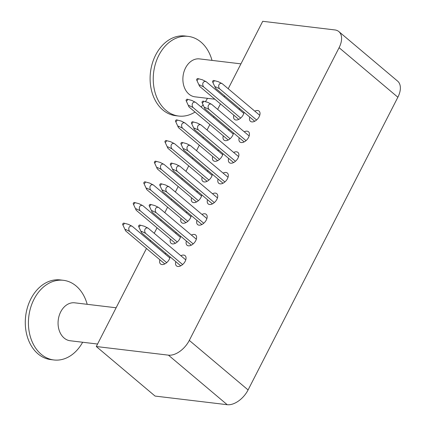 <?xml version="1.0" encoding="UTF-8"?>
<svg xmlns="http://www.w3.org/2000/svg" width="426" height="426" viewBox="0 0 426 426"><rect width="100%" height="100%" fill="white"/><g stroke="black" fill="none" stroke-linecap="round" stroke-linejoin="round"><path stroke-width="0.64" d="M175.81 261.676A6.683 3.967 -49.9 0 0 176.476 265.883A6.683 3.967 -49.9 0 0 177.871 266.463A6.683 3.967 -49.9 0 0 184.565 262.341A6.683 3.967 -49.9 0 0 185.097 255.659A6.683 3.967 -49.9 0 0 183.697 255.083A6.683 3.967 -49.9 0 0 180.832 255.717M186.38 241.02A6.683 3.967 -49.9 0 0 187.046 245.232A6.683 3.967 -49.9 0 0 188.441 245.813A6.683 3.967 -49.9 0 0 195.129 241.691A6.683 3.967 -49.9 0 0 195.662 235.008A6.683 3.967 -49.9 0 0 194.267 234.428A6.683 3.967 -49.9 0 0 191.402 235.061M196.945 220.37A6.683 3.967 -49.9 0 0 197.616 224.582A6.683 3.967 -49.9 0 0 199.011 225.162A6.683 3.967 -49.9 0 0 205.699 221.035A6.683 3.967 -49.9 0 0 206.232 214.358A6.683 3.967 -49.9 0 0 204.837 213.777A6.683 3.967 -49.9 0 0 201.967 214.411M207.515 199.719A6.683 3.967 -49.9 0 0 208.181 203.926A6.683 3.967 -49.9 0 0 209.576 204.507A6.683 3.967 -49.9 0 0 216.27 200.385A6.683 3.967 -49.9 0 0 216.797 193.708A6.683 3.967 -49.9 0 0 215.402 193.127A6.683 3.967 -49.9 0 0 212.537 193.761M218.08 179.064A6.683 3.967 -49.9 0 0 218.751 183.276A6.683 3.967 -49.9 0 0 220.146 183.856A6.683 3.967 -49.9 0 0 226.834 179.735A6.683 3.967 -49.9 0 0 227.367 173.052A6.683 3.967 -49.9 0 0 225.972 172.471A6.683 3.967 -49.9 0 0 223.102 173.11M228.65 158.413A6.683 3.967 -49.9 0 0 229.316 162.625A6.683 3.967 -49.9 0 0 230.716 163.206A6.683 3.967 -49.9 0 0 237.404 159.079A6.683 3.967 -49.9 0 0 237.937 152.401A6.683 3.967 -49.9 0 0 236.536 151.821A6.683 3.967 -49.9 0 0 233.672 152.455M239.22 137.763A6.683 3.967 -49.9 0 0 239.886 141.975A6.683 3.967 -49.9 0 0 241.281 142.55A6.683 3.967 -49.9 0 0 247.975 138.429A6.683 3.967 -49.9 0 0 248.502 131.751A6.683 3.967 -49.9 0 0 247.107 131.171A6.683 3.967 -49.9 0 0 244.242 131.804M165.964 253.374A6.683 3.967 -49.9 0 0 164.899 253.811M159.878 259.769A6.683 3.967 -49.9 0 0 160.543 263.976A6.683 3.967 -49.9 0 0 161.939 264.557A6.683 3.967 -49.9 0 0 170.075 256.841M176.534 232.724A6.683 3.967 -49.9 0 0 175.464 233.155M170.443 239.114A6.683 3.967 -49.9 0 0 171.114 243.326A6.683 3.967 -49.9 0 0 172.509 243.906A6.683 3.967 -49.9 0 0 180.645 236.19M187.099 212.068A6.683 3.967 -49.9 0 0 186.034 212.505M181.013 218.463A6.683 3.967 -49.9 0 0 181.678 222.676A6.683 3.967 -49.9 0 0 183.073 223.256A6.683 3.967 -49.9 0 0 191.21 215.535M197.669 191.418A6.683 3.967 -49.9 0 0 196.599 191.854M191.578 197.813A6.683 3.967 -49.9 0 0 192.248 202.025A6.683 3.967 -49.9 0 0 193.644 202.6A6.683 3.967 -49.9 0 0 201.78 194.884M208.234 170.767A6.683 3.967 -49.9 0 0 207.169 171.204M202.148 177.157A6.683 3.967 -49.9 0 0 202.813 181.37A6.683 3.967 -49.9 0 0 204.214 181.95A6.683 3.967 -49.9 0 0 212.35 174.234M218.804 150.117A6.683 3.967 -49.9 0 0 217.739 150.548M212.718 156.507A6.683 3.967 -49.9 0 0 213.383 160.719A6.683 3.967 -49.9 0 0 214.779 161.3A6.683 3.967 -49.9 0 0 222.915 153.578M229.374 129.461A6.683 3.967 -49.9 0 0 228.304 129.898M223.283 135.857A6.683 3.967 -49.9 0 0 223.954 140.069A6.683 3.967 -49.9 0 0 225.349 140.644A6.683 3.967 -49.9 0 0 233.485 132.928M239.939 108.811A6.683 3.967 -49.9 0 0 238.874 109.248M233.853 115.206A6.683 3.967 -49.9 0 0 234.518 119.413A6.683 3.967 -49.9 0 0 235.913 119.994A6.683 3.967 -49.9 0 0 244.05 112.278M249.785 117.113A6.683 3.967 -49.9 0 0 250.456 121.319A6.683 3.967 -49.9 0 0 251.851 121.9A6.683 3.967 -49.9 0 0 258.539 117.778A6.683 3.967 -49.9 0 0 259.072 111.095A6.683 3.967 -49.9 0 0 257.677 110.52A6.683 3.967 -49.9 0 0 254.807 111.154M338.851 31.588L397.634 81.132A19.101 11.337 -49.9 0 1 397.868 97.234L248.086 389.939A19.101 11.337 -49.9 0 1 227.218 404.7L155.069 396.068L96.292 346.524L168.435 355.156A19.101 11.337 -49.9 0 0 189.304 340.395L339.091 47.691A19.101 11.337 -49.9 0 0 338.851 31.588A19.101 11.337 -49.9 0 0 334.863 29.932L262.72 21.3L228.214 88.736M224.566 95.855L224.092 96.787M220.45 103.907L217.643 109.386M214.001 116.506L213.522 117.438M209.88 124.557L207.073 130.036M203.431 137.156L202.957 138.088M199.309 145.207L196.508 150.692M192.866 157.812L192.387 158.744M188.745 165.863L185.938 171.343M182.296 178.462L181.817 179.394M178.174 186.513L175.374 191.993M171.726 199.112L171.252 200.044M167.61 207.164L164.803 212.649M161.161 219.768L160.682 220.7M157.04 227.819L154.233 233.299M150.591 240.418L150.117 241.35M146.469 248.47L96.292 346.524M122.997 224.752A0.953 0.564 130.1 0 1 122.704 224.545A0.953 0.564 130.1 0 1 122.949 223.607A0.953 0.564 130.1 0 1 123.828 223.123A0.953 0.564 130.1 0 1 123.891 223.139A0.953 0.564 130.1 0 1 124.019 224.055A0.953 0.564 130.1 0 1 122.997 224.752M164.803 263.923L125.707 230.967L125.361 230.317L125.574 229.428L129.658 231.44C127.576 228.592 129.413 224.992 132.278 226.318L128.418 224.348L123.891 223.139M132.278 226.318L169.825 257.964M166.683 262.645L129.658 231.44M97.57 344.032L70.189 340.757A19.101 14.324 -83.2 0 1 61.206 310.959A19.101 14.324 -83.2 0 1 74.726 302.822L116.122 307.774M82.655 342.248A40.113 30.081 -83.2 0 1 82.293 342.882A40.113 30.081 -83.2 0 1 53.894 359.97A40.113 30.081 -83.2 0 1 35.023 297.396A40.113 30.081 -83.2 0 1 63.421 280.308A40.113 30.081 -83.2 0 1 87.192 304.313M53.894 359.97L50.758 359.592A40.113 30.081 -83.2 0 1 31.886 297.018A40.113 30.081 -83.2 0 1 60.284 279.935L63.421 280.308M214.88 99.215L195.012 96.835A19.101 14.324 -83.2 0 1 185.523 67.963A19.101 14.324 -83.2 0 1 199.549 58.905L240.946 63.857M195.028 112.038A40.113 30.081 -83.2 0 1 178.712 116.048A40.113 30.081 -83.2 0 1 158.791 55.412A40.113 30.081 -83.2 0 1 188.244 36.391A40.113 30.081 -83.2 0 1 212.01 60.396M178.712 116.048L175.576 115.675A40.113 30.081 -83.2 0 1 155.655 55.034A40.113 30.081 -83.2 0 1 185.108 36.013L188.244 36.391M207.473 98.326A40.113 30.081 -83.2 0 1 205.401 101.713M203.09 104.807A40.113 30.081 -83.2 0 1 201.141 107.001M186.407 100.84A0.953 0.564 130.1 0 1 186.114 100.632A0.953 0.564 130.1 0 1 186.359 99.7A0.953 0.564 130.1 0 1 187.238 99.215A0.953 0.564 130.1 0 1 187.296 99.226A0.953 0.564 130.1 0 1 187.429 100.142A0.953 0.564 130.1 0 1 186.407 100.84M228.214 140.01L189.112 107.054L188.771 106.409L188.984 105.515L193.069 107.528C190.986 104.684 192.818 101.079 195.688 102.405L191.828 100.44L187.296 99.226M195.688 102.405L233.235 134.052M230.088 138.732L193.069 107.528M175.837 121.49A0.953 0.564 130.1 0 1 175.544 121.282A0.953 0.564 130.1 0 1 175.789 120.35A0.953 0.564 130.1 0 1 176.668 119.866A0.953 0.564 130.1 0 1 176.731 119.876A0.953 0.564 130.1 0 1 176.859 120.792A0.953 0.564 130.1 0 1 175.837 121.49M217.649 160.666L178.547 127.704L178.201 127.06L178.414 126.165L182.498 128.178C180.416 125.335 182.253 121.729 185.118 123.055L181.258 121.09L176.731 119.876M185.118 123.055L222.67 154.707M219.523 159.388L182.498 128.178M165.267 142.146A0.953 0.564 130.1 0 1 164.974 141.938A0.953 0.564 130.1 0 1 165.219 141.001A0.953 0.564 130.1 0 1 166.103 140.516A0.953 0.564 130.1 0 1 166.161 140.527A0.953 0.564 130.1 0 1 166.289 141.448A0.953 0.564 130.1 0 1 165.267 142.146M207.079 181.316L167.977 148.36L167.636 147.71L167.844 146.821L171.928 148.828C169.846 145.985 171.683 142.385 174.553 143.711L170.693 141.741L166.161 140.527M174.553 143.711L212.1 175.358M208.953 180.038L171.928 148.828M154.702 162.796A0.953 0.564 130.1 0 1 154.409 162.588A0.953 0.564 130.1 0 1 154.654 161.656A0.953 0.564 130.1 0 1 155.533 161.172A0.953 0.564 130.1 0 1 155.591 161.182A0.953 0.564 130.1 0 1 155.724 162.098A0.953 0.564 130.1 0 1 154.702 162.796M196.508 201.967L157.407 169.01L157.066 168.361L157.279 167.471L161.363 169.484C159.281 166.641 161.113 163.036 163.983 164.361L160.123 162.391L155.591 161.182M163.983 164.361L201.53 196.008M198.388 200.689L161.363 169.484M144.132 183.446A0.953 0.564 130.1 0 1 143.839 183.239A0.953 0.564 130.1 0 1 144.084 182.307A0.953 0.564 130.1 0 1 144.962 181.822A0.953 0.564 130.1 0 1 145.026 181.833A0.953 0.564 130.1 0 1 145.154 182.749A0.953 0.564 130.1 0 1 144.132 183.446M185.944 222.617L146.842 189.661L146.496 189.016L146.709 188.122L150.793 190.134C148.711 187.291 150.548 183.686 153.413 185.012L149.558 183.047L145.026 181.833M153.413 185.012L190.965 216.664M187.818 221.344L150.793 190.134M133.567 204.102A0.953 0.564 130.1 0 1 133.274 203.894A0.953 0.564 130.1 0 1 133.519 202.957A0.953 0.564 130.1 0 1 134.398 202.472A0.953 0.564 130.1 0 1 134.456 202.483A0.953 0.564 130.1 0 1 134.584 203.404A0.953 0.564 130.1 0 1 133.567 204.102M175.374 243.273L136.272 210.316L135.931 209.667L136.144 208.772L140.223 210.785C138.146 207.941 139.978 204.342 142.848 205.662L138.988 203.697L134.456 202.483M142.848 205.662L180.395 237.314M177.248 241.995L140.223 210.785M196.972 80.189A0.953 0.564 130.1 0 1 196.679 79.981A0.953 0.564 130.1 0 1 196.924 79.044A0.953 0.564 130.1 0 1 197.808 78.56A0.953 0.564 130.1 0 1 197.866 78.576A0.953 0.564 130.1 0 1 197.994 79.492A0.953 0.564 130.1 0 1 196.972 80.189M238.784 119.36L199.682 86.403L199.336 85.754L199.549 84.865L203.633 86.877C201.551 84.029 203.388 80.429 206.253 81.755L202.398 79.784L197.866 78.576M206.253 81.755L243.805 113.401M240.658 118.082L203.633 86.877M138.929 226.659A0.953 0.564 130.1 0 1 138.636 226.451A0.953 0.564 130.1 0 1 138.881 225.514A0.953 0.564 130.1 0 1 139.765 225.029A0.953 0.564 130.1 0 1 139.824 225.045A0.953 0.564 130.1 0 1 139.952 225.961A0.953 0.564 130.1 0 1 138.929 226.659M180.741 265.829L141.64 232.873L141.294 232.223L141.507 231.334L145.591 233.347C143.509 230.498 145.346 226.898 148.211 228.224L144.355 226.254L139.824 225.045M148.211 228.224L185.763 259.871M182.616 264.551L145.591 233.347M202.339 102.746A0.953 0.564 130.1 0 1 202.046 102.538A0.953 0.564 130.1 0 1 202.291 101.606A0.953 0.564 130.1 0 1 203.17 101.122A0.953 0.564 130.1 0 1 203.234 101.132A0.953 0.564 130.1 0 1 203.362 102.048A0.953 0.564 130.1 0 1 202.339 102.746M244.151 141.917L205.05 108.96L204.704 108.316L204.917 107.421L209.001 109.434C206.919 106.591 208.756 102.986 211.621 104.311L207.76 102.346L203.234 101.132M211.621 104.311L249.173 135.958M246.026 140.639L209.001 109.434M191.769 123.396A0.953 0.564 130.1 0 1 191.476 123.189A0.953 0.564 130.1 0 1 191.727 122.257A0.953 0.564 130.1 0 1 192.605 121.772A0.953 0.564 130.1 0 1 192.664 121.783A0.953 0.564 130.1 0 1 192.792 122.699A0.953 0.564 130.1 0 1 191.769 123.396M233.581 162.572L194.48 129.611L194.139 128.966L194.347 128.072L198.431 130.084C196.349 127.241 198.186 123.636 201.056 124.962L197.195 122.997L192.664 121.783M201.056 124.962L238.603 156.614M235.456 161.294L198.431 130.084M181.204 144.052A0.953 0.564 130.1 0 1 180.912 143.844A0.953 0.564 130.1 0 1 181.156 142.907A0.953 0.564 130.1 0 1 182.035 142.422A0.953 0.564 130.1 0 1 182.094 142.433A0.953 0.564 130.1 0 1 182.227 143.354A0.953 0.564 130.1 0 1 181.204 144.052M223.011 183.223L183.91 150.266L183.569 149.617L183.782 148.722L187.866 150.735C185.784 147.891 187.616 144.292 190.486 145.612L186.625 143.647L182.094 142.433M190.486 145.612L228.032 177.264M224.891 181.945L187.866 150.735M170.634 164.702A0.953 0.564 130.1 0 1 170.341 164.495A0.953 0.564 130.1 0 1 170.586 163.563A0.953 0.564 130.1 0 1 171.465 163.078A0.953 0.564 130.1 0 1 171.529 163.089A0.953 0.564 130.1 0 1 171.657 164.005A0.953 0.564 130.1 0 1 170.634 164.702M212.446 203.873L173.345 170.917L172.999 170.267L173.212 169.378L177.296 171.39C175.214 168.547 177.051 164.942 179.916 166.268L176.06 164.298L171.529 163.089M179.916 166.268L217.468 197.914M214.321 202.595L177.296 171.39M160.07 185.353A0.953 0.564 130.1 0 1 159.777 185.145A0.953 0.564 130.1 0 1 160.022 184.213A0.953 0.564 130.1 0 1 160.9 183.728A0.953 0.564 130.1 0 1 160.959 183.739A0.953 0.564 130.1 0 1 161.087 184.655A0.953 0.564 130.1 0 1 160.07 185.353M201.876 224.523L162.775 191.567L162.434 190.923L162.647 190.028L166.726 192.041C164.649 189.197 166.481 185.592 169.351 186.918L165.49 184.953L160.959 183.739M169.351 186.918L206.898 218.57M203.75 223.251L166.726 192.041M149.499 206.003A0.953 0.564 130.1 0 1 149.206 205.795A0.953 0.564 130.1 0 1 149.451 204.863A0.953 0.564 130.1 0 1 150.33 204.379A0.953 0.564 130.1 0 1 150.394 204.389A0.953 0.564 130.1 0 1 150.522 205.305A0.953 0.564 130.1 0 1 149.499 206.003M191.306 245.179L152.21 212.217L151.864 211.573L152.077 210.678L156.161 212.691C154.079 209.848 155.916 206.248 158.781 207.569L154.92 205.604L150.394 204.389M158.781 207.569L196.333 239.22M193.186 243.901L156.161 212.691M212.909 82.096A0.953 0.564 130.1 0 1 212.617 81.888A0.953 0.564 130.1 0 1 212.862 80.951A0.953 0.564 130.1 0 1 213.74 80.466A0.953 0.564 130.1 0 1 213.799 80.482A0.953 0.564 130.1 0 1 213.932 81.398A0.953 0.564 130.1 0 1 212.909 82.096M254.716 121.266L215.615 88.31L215.274 87.66L215.487 86.771L219.571 88.784C217.489 85.935 219.321 82.335 222.191 83.661L218.33 81.691L213.799 80.482M222.191 83.661L259.738 115.308M256.59 119.988L219.571 88.784M397.868 97.234L339.091 47.691M248.086 389.939L189.304 340.395M227.218 404.7L168.435 355.156M122.704 224.545L125.329 230.242M186.114 100.632L188.734 106.33M175.544 121.282L178.169 126.98M164.974 141.938L167.599 147.63M154.409 162.588L157.029 168.286M143.839 183.239L146.464 188.936M133.274 203.894L135.894 209.587M196.679 79.981L199.304 85.679M138.636 226.451L141.262 232.149M202.046 102.538L204.672 108.236M191.476 123.189L194.102 128.886M180.912 143.844L183.531 149.537M170.341 164.495L172.967 170.192M159.777 185.145L162.397 190.843M149.206 205.795L151.832 211.493M212.617 81.888L215.236 87.586"/></g></svg>
